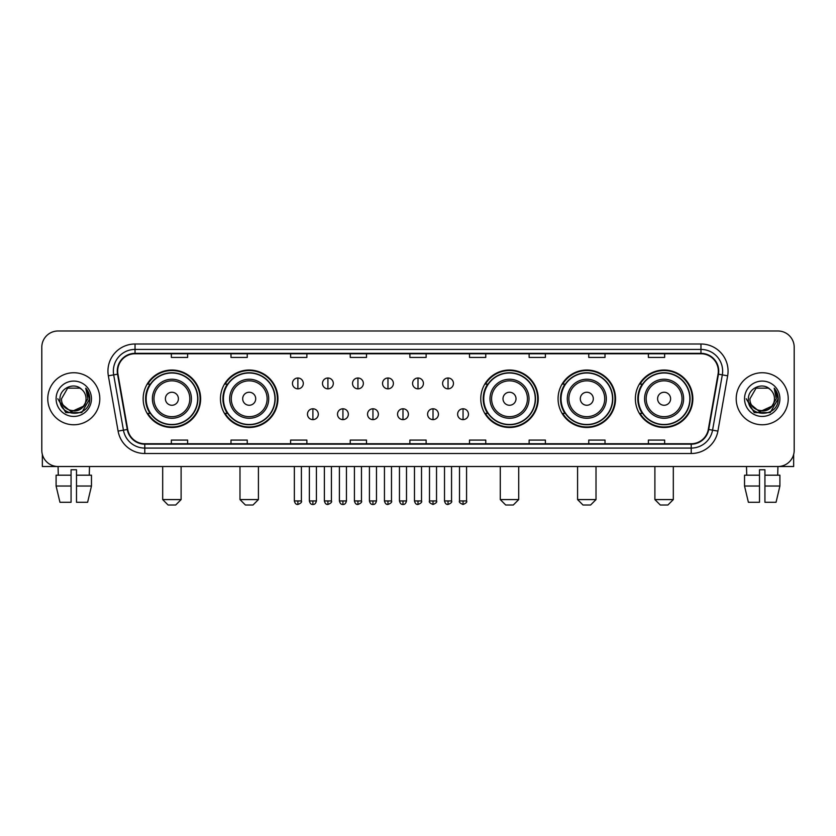 <?xml version="1.0" encoding="UTF-8"?>
<svg xmlns="http://www.w3.org/2000/svg" width="836" height="836" viewBox="0 0 836 836"><rect width="100%" height="100%" fill="white"/><g stroke="black" fill="none" stroke-linecap="round" stroke-linejoin="round"><path stroke-width="1.25" d="M635.37 398.762A28.727 28.727 0 0 0 664.097 427.489A28.727 28.727 0 0 0 692.835 398.762A28.727 28.727 0 0 0 664.097 370.024A28.727 28.727 0 0 0 635.37 398.762M558.072 398.762A28.727 28.727 0 0 0 586.799 427.489A28.727 28.727 0 0 0 615.536 398.762A28.727 28.727 0 0 0 586.799 370.024A28.727 28.727 0 0 0 558.072 398.762M480.773 398.762A28.727 28.727 0 0 0 509.5 427.489A28.727 28.727 0 0 0 538.227 398.762A28.727 28.727 0 0 0 509.5 370.024A28.727 28.727 0 0 0 480.773 398.762M220.464 398.762A28.727 28.727 0 0 0 249.201 427.489A28.727 28.727 0 0 0 277.928 398.762A28.727 28.727 0 0 0 249.201 370.024A28.727 28.727 0 0 0 220.464 398.762M143.165 398.762A28.727 28.727 0 0 0 171.902 427.489A28.727 28.727 0 0 0 200.63 398.762A28.727 28.727 0 0 0 171.902 370.024A28.727 28.727 0 0 0 143.165 398.762M150.062 413.392A26.292 26.292 0 0 1 150.062 384.121M227.361 413.392A26.292 26.292 0 0 1 227.361 384.121M487.66 413.392A26.292 26.292 0 0 1 487.66 384.121M564.958 413.392A26.292 26.292 0 0 1 564.958 384.121M642.257 413.392A26.292 26.292 0 0 1 642.257 384.121M41.8 347.264L41.8 450.249A16.26 16.26 0 0 0 58.06 466.519L777.94 466.519A16.26 16.26 0 0 0 794.2 450.249L794.2 347.264A16.26 16.26 0 0 0 777.94 330.993L58.06 330.993A16.26 16.26 0 0 0 41.8 347.264L41.8 450.249M47.767 398.762A26.02 26.02 0 0 0 73.787 424.772A26.02 26.02 0 0 0 99.797 398.762A26.02 26.02 0 0 0 73.787 372.741A26.02 26.02 0 0 0 47.767 398.762A26.02 26.02 0 0 0 73.787 424.772A26.02 26.02 0 0 0 99.797 398.762A26.02 26.02 0 0 0 73.787 372.741A26.02 26.02 0 0 0 47.767 398.762M736.202 398.762A26.02 26.02 0 0 0 762.213 424.772A26.02 26.02 0 0 0 788.233 398.762A26.02 26.02 0 0 0 762.213 372.741A26.02 26.02 0 0 0 736.202 398.762A26.02 26.02 0 0 0 762.213 424.772A26.02 26.02 0 0 0 788.233 398.762A26.02 26.02 0 0 0 762.213 372.741A26.02 26.02 0 0 0 736.202 398.762M117.688 371.111A17.347 17.347 0 0 1 135.035 353.764L700.965 353.764A17.347 17.347 0 0 1 718.051 374.12L708.301 429.411A17.347 17.347 0 0 1 691.215 443.749L144.785 443.749A17.347 17.347 0 0 1 127.699 429.411L117.949 374.12A17.347 17.347 0 0 1 117.688 371.111M117.259 371.111A17.775 17.775 0 0 0 117.531 374.194L127.281 429.485A17.775 17.775 0 0 0 144.785 444.177L691.215 444.177A17.775 17.775 0 0 0 708.719 429.485L718.469 374.194A17.775 17.775 0 0 0 700.965 353.335L135.035 353.335A17.775 17.775 0 0 0 117.259 371.111M108.346 375.813A27.107 27.107 0 0 1 135.035 344.004L700.965 344.004A27.107 27.107 0 0 1 727.654 375.813L717.905 431.104A27.107 27.107 0 0 1 691.215 453.509L144.785 453.509A27.107 27.107 0 0 1 118.095 431.104L108.346 375.813L113.686 374.873A21.684 21.684 0 0 1 135.035 349.427L700.965 349.427A21.684 21.684 0 0 1 722.314 374.873L712.565 430.164A21.684 21.684 0 0 1 691.215 448.086L144.785 448.086A21.684 21.684 0 0 1 123.435 430.164L113.686 374.873A21.684 21.684 0 0 1 113.351 371.111M777.94 330.993L58.06 330.993M58.301 475.193L58.06 466.519L777.94 466.519L777.699 475.193M794.2 450.249L794.2 347.264M708.719 429.485L712.565 430.164L722.314 374.873L727.654 375.813M409.87 353.764L409.87 357.432L426.13 357.432L426.13 353.764M350.242 353.764L350.242 357.432L366.502 357.432L366.502 353.764M290.615 353.764L290.615 357.432L306.875 357.432L306.875 353.764M230.987 353.764L230.987 357.432L247.247 357.432L247.247 353.764M171.359 353.764L171.359 357.432L187.619 357.432L187.619 353.764M469.498 353.764L469.498 357.432L485.758 357.432L485.758 353.764M529.125 353.764L529.125 357.432L545.385 357.432L545.385 353.764M588.753 353.764L588.753 357.432L605.013 357.432L605.013 353.764M648.381 353.764L648.381 357.432L664.641 357.432L664.641 353.764M426.13 443.749L426.13 440.081L409.87 440.081L409.87 443.749M366.502 443.749L366.502 440.081L350.242 440.081L350.242 443.749M306.875 443.749L306.875 440.081L290.615 440.081L290.615 443.749M247.247 443.749L247.247 440.081L230.987 440.081L230.987 443.749M187.619 443.749L187.619 440.081L171.359 440.081L171.359 443.749M485.758 443.749L485.758 440.081L469.498 440.081L469.498 443.749M545.385 443.749L545.385 440.081L529.125 440.081L529.125 443.749M605.013 443.749L605.013 440.081L588.753 440.081L588.753 443.749M664.641 443.749L664.641 440.081L648.381 440.081L648.381 443.749M83.172 406.63C76.672 415.419 60.892 409.797 61.53 398.762C60.777 414.562 86.787 414.562 86.035 398.762C86.787 414.562 60.777 414.562 61.53 398.762L67.653 388.144L79.911 388.144L81.813 389.503C74.289 381.624 59.816 388.113 59.952 398.762C58.572 417.666 89.233 418.167 89.734 399.671L89.755 398.762C89.713 394.738 88.376 391.206 85.753 388.165L87.864 398.762L83.172 406.63A12.247 12.247 0 0 0 86.035 398.762C86.787 414.562 60.777 414.562 61.53 398.762L67.653 388.144M86.035 398.762A12.247 12.247 0 0 0 81.813 389.503M83.955 405.972L71.175 411.772L60.328 402.733M56.106 398.762A17.671 17.671 0 0 0 73.787 416.432A17.671 17.671 0 0 0 91.458 398.762A17.671 17.671 0 0 0 73.787 381.08A17.671 17.671 0 0 0 56.106 398.762M85.753 388.165L89.755 399.221L89.013 393.913L89.755 399.221L89.013 393.913L89.755 399.221L85.868 388.301L89.755 399.221L85.868 388.301L89.755 398.762L81.771 412.597L65.793 412.597L57.809 398.762M85.868 388.301L89.755 399.232M42.343 454.418L42.343 466.519L105.221 466.519M56.096 475.193L56.096 486.029L59.952 502.29L56.096 486.029L56.096 475.193L71.07 475.193L71.07 469.769L76.494 469.769L76.494 475.193L91.469 475.193L91.469 486.029L87.613 502.29L91.469 486.029L76.494 486.029L76.494 475.193M89.504 466.519L89.264 475.193M71.07 475.193L71.07 502.29L59.952 502.29M56.096 486.029L71.07 486.029M87.613 502.29L76.494 502.29L76.494 486.029M175.696 505.007L168.099 505.007L162.686 499.583L181.109 499.583L175.696 505.007M178.402 398.762A6.5 6.5 0 0 0 171.902 392.251A6.5 6.5 0 0 0 165.392 398.762A6.5 6.5 0 0 0 171.902 405.261A6.5 6.5 0 0 0 178.402 398.762M191.413 398.762A19.51 19.51 0 0 0 171.902 379.241A19.51 19.51 0 0 0 152.382 398.762A19.51 19.51 0 0 0 171.902 418.272A19.51 19.51 0 0 0 191.413 398.762A19.51 19.51 0 0 1 171.902 418.272A19.51 19.51 0 0 1 152.382 398.762M197.651 398.762A25.749 25.749 0 0 0 171.902 373.013A25.749 25.749 0 0 0 146.154 398.762A25.749 25.749 0 0 0 171.902 424.5A25.749 25.749 0 0 0 197.651 398.762M200.086 398.762A28.184 28.184 0 0 1 147.805 413.392L150.417 413.392A25.989 25.989 0 0 0 189.093 418.24A25.989 25.989 0 0 0 189.093 379.272A25.989 25.989 0 0 0 150.417 384.121L147.805 384.121A28.184 28.184 0 0 1 200.086 398.762M252.994 505.007L245.408 505.007L239.984 499.583L258.418 499.583L252.994 505.007M255.701 398.762A6.5 6.5 0 0 0 249.201 392.251A6.5 6.5 0 0 0 242.691 398.762A6.5 6.5 0 0 0 249.201 405.261A6.5 6.5 0 0 0 255.701 398.762M268.711 398.762A19.51 19.51 0 0 0 249.201 379.241A19.51 19.51 0 0 0 229.681 398.762A19.51 19.51 0 0 0 249.201 418.272A19.51 19.51 0 0 0 268.711 398.762A19.51 19.51 0 0 1 249.201 418.272A19.51 19.51 0 0 1 229.681 398.762M274.95 398.762A25.749 25.749 0 0 0 249.201 373.013A25.749 25.749 0 0 0 223.452 398.762A25.749 25.749 0 0 0 249.201 424.5A25.749 25.749 0 0 0 274.95 398.762M277.385 398.762A28.184 28.184 0 0 1 225.103 413.392L227.716 413.392A25.989 25.989 0 0 0 266.391 418.24A25.989 25.989 0 0 0 266.391 379.272A25.989 25.989 0 0 0 227.716 384.121L225.103 384.121A28.184 28.184 0 0 1 277.385 398.762M513.294 505.007L505.707 505.007L500.283 499.583L518.717 499.583L513.294 505.007M516.011 398.762A6.5 6.5 0 0 0 509.5 392.251A6.5 6.5 0 0 0 503 398.762A6.5 6.5 0 0 0 509.5 405.261A6.5 6.5 0 0 0 516.011 398.762M529.021 398.762A19.51 19.51 0 0 0 509.5 379.241A19.51 19.51 0 0 0 489.99 398.762A19.51 19.51 0 0 0 509.5 418.272A19.51 19.51 0 0 0 529.021 398.762A19.51 19.51 0 0 1 509.5 418.272A19.51 19.51 0 0 1 489.99 398.762M535.249 398.762A25.749 25.749 0 0 0 509.5 373.013A25.749 25.749 0 0 0 483.751 398.762A25.749 25.749 0 0 0 509.5 424.5A25.749 25.749 0 0 0 535.249 398.762M537.694 398.762A28.184 28.184 0 0 1 485.413 413.392L488.025 413.392A25.989 25.989 0 0 0 526.701 418.24A25.989 25.989 0 0 0 526.701 379.272A25.989 25.989 0 0 0 488.025 384.121L485.413 384.121A28.184 28.184 0 0 1 537.694 398.762M590.592 505.007L583.005 505.007L577.582 499.583L596.016 499.583L590.592 505.007M593.309 398.762A6.5 6.5 0 0 0 586.799 392.251A6.5 6.5 0 0 0 580.299 398.762A6.5 6.5 0 0 0 586.799 405.261A6.5 6.5 0 0 0 593.309 398.762M606.319 398.762A19.51 19.51 0 0 0 586.799 379.241A19.51 19.51 0 0 0 567.289 398.762A19.51 19.51 0 0 0 586.799 418.272A19.51 19.51 0 0 0 606.319 398.762A19.51 19.51 0 0 1 586.799 418.272A19.51 19.51 0 0 1 567.289 398.762M612.548 398.762A25.749 25.749 0 0 0 586.799 373.013A25.749 25.749 0 0 0 561.05 398.762A25.749 25.749 0 0 0 586.799 424.5A25.749 25.749 0 0 0 612.548 398.762M614.993 398.762A28.184 28.184 0 0 1 562.712 413.392L565.324 413.392A25.989 25.989 0 0 0 604 418.24A25.989 25.989 0 0 0 604 379.272A25.989 25.989 0 0 0 565.324 384.121L562.712 384.121A28.184 28.184 0 0 1 614.993 398.762M667.901 505.007L660.304 505.007L654.891 499.583L673.314 499.583L667.901 505.007M670.608 398.762A6.5 6.5 0 0 0 664.097 392.251A6.5 6.5 0 0 0 657.598 398.762A6.5 6.5 0 0 0 664.097 405.261A6.5 6.5 0 0 0 670.608 398.762M683.618 398.762A19.51 19.51 0 0 0 664.097 379.241A19.51 19.51 0 0 0 644.587 398.762A19.51 19.51 0 0 0 664.097 418.272A19.51 19.51 0 0 0 683.618 398.762A19.51 19.51 0 0 1 664.097 418.272A19.51 19.51 0 0 1 644.587 398.762M689.846 398.762A25.749 25.749 0 0 0 664.097 373.013A25.749 25.749 0 0 0 638.349 398.762A25.749 25.749 0 0 0 664.097 424.5A25.749 25.749 0 0 0 689.846 398.762M692.292 398.762A28.184 28.184 0 0 1 640.01 413.392L642.623 413.392A25.989 25.989 0 0 0 681.298 418.24A25.989 25.989 0 0 0 681.298 379.272A25.989 25.989 0 0 0 642.623 384.121L640.01 384.121A28.184 28.184 0 0 1 692.292 398.762M297.877 377.997A5.424 5.424 0 0 0 292.454 383.41A5.424 5.424 0 0 0 297.877 388.834A5.424 5.424 0 0 0 303.301 383.41A5.424 5.424 0 0 0 297.877 377.997L297.877 388.834A5.424 5.424 0 0 0 303.301 383.41A5.424 5.424 0 0 0 297.877 377.997M327.911 377.997A5.424 5.424 0 0 0 322.487 383.41A5.424 5.424 0 0 0 327.911 388.834A5.424 5.424 0 0 0 333.324 383.41A5.424 5.424 0 0 0 327.911 377.997L327.911 388.834A5.424 5.424 0 0 0 333.324 383.41A5.424 5.424 0 0 0 327.911 377.997M357.933 377.997A5.424 5.424 0 0 0 352.52 383.41A5.424 5.424 0 0 0 357.933 388.834A5.424 5.424 0 0 0 363.357 383.41A5.424 5.424 0 0 0 357.933 377.997L357.933 388.834A5.424 5.424 0 0 0 363.357 383.41A5.424 5.424 0 0 0 357.933 377.997M387.967 377.997A5.424 5.424 0 0 0 382.543 383.41A5.424 5.424 0 0 0 387.967 388.834A5.424 5.424 0 0 0 393.39 383.41A5.424 5.424 0 0 0 387.967 377.997L387.967 388.834A5.424 5.424 0 0 0 393.39 383.41A5.424 5.424 0 0 0 387.967 377.997M418 377.997A5.424 5.424 0 0 0 412.576 383.41A5.424 5.424 0 0 0 418 388.834A5.424 5.424 0 0 0 423.424 383.41A5.424 5.424 0 0 0 418 377.997L418 388.834A5.424 5.424 0 0 0 423.424 383.41A5.424 5.424 0 0 0 418 377.997M448.033 377.997A5.424 5.424 0 0 0 442.61 383.41A5.424 5.424 0 0 0 448.033 388.834A5.424 5.424 0 0 0 453.457 383.41A5.424 5.424 0 0 0 448.033 377.997L448.033 388.834A5.424 5.424 0 0 0 453.457 383.41A5.424 5.424 0 0 0 448.033 377.997M312.894 408.783A5.424 5.424 0 0 0 307.47 414.207A5.424 5.424 0 0 0 312.894 419.63A5.424 5.424 0 0 0 318.317 414.207A5.424 5.424 0 0 0 312.894 408.783L312.894 419.63A5.424 5.424 0 0 0 318.317 414.207A5.424 5.424 0 0 0 312.894 408.783M342.927 408.783A5.424 5.424 0 0 0 337.504 414.207A5.424 5.424 0 0 0 342.927 419.63A5.424 5.424 0 0 0 348.34 414.207A5.424 5.424 0 0 0 342.927 408.783L342.927 419.63A5.424 5.424 0 0 0 348.34 414.207A5.424 5.424 0 0 0 342.927 408.783M372.95 408.783A5.424 5.424 0 0 0 367.537 414.207A5.424 5.424 0 0 0 372.95 419.63A5.424 5.424 0 0 0 378.374 414.207A5.424 5.424 0 0 0 372.95 408.783L372.95 419.63A5.424 5.424 0 0 0 378.374 414.207A5.424 5.424 0 0 0 372.95 408.783M402.983 408.783A5.424 5.424 0 0 0 397.56 414.207A5.424 5.424 0 0 0 402.983 419.63A5.424 5.424 0 0 0 408.407 414.207A5.424 5.424 0 0 0 402.983 408.783L402.983 419.63A5.424 5.424 0 0 0 408.407 414.207A5.424 5.424 0 0 0 402.983 408.783M433.017 408.783A5.424 5.424 0 0 0 427.593 414.207A5.424 5.424 0 0 0 433.017 419.63A5.424 5.424 0 0 0 438.44 414.207A5.424 5.424 0 0 0 433.017 408.783L433.017 419.63A5.424 5.424 0 0 0 438.44 414.207A5.424 5.424 0 0 0 433.017 408.783M463.05 408.783A5.424 5.424 0 0 0 457.626 414.207A5.424 5.424 0 0 0 463.05 419.63A5.424 5.424 0 0 0 468.463 414.207A5.424 5.424 0 0 0 463.05 408.783L463.05 419.63A5.424 5.424 0 0 0 468.463 414.207A5.424 5.424 0 0 0 463.05 408.783M793.657 454.418L793.657 466.519L730.779 466.519M744.531 475.193L744.531 486.029L748.387 502.29L744.531 486.029L744.531 475.193L759.506 475.193L759.506 469.769L764.93 469.769L764.93 475.193L779.904 475.193L779.904 486.029L776.048 502.29L779.904 486.029L764.93 486.029L764.93 475.193M759.506 475.193L759.506 502.29L748.387 502.29M744.531 486.029L759.506 486.029M776.048 502.29L764.93 502.29L764.93 486.029M746.496 466.519L746.736 475.193M774.47 398.762C775.223 414.562 749.213 414.562 749.965 398.762L756.089 388.144L768.347 388.144L770.238 389.503C762.725 381.624 748.251 388.113 748.387 398.762C747.008 417.666 777.668 418.167 778.17 399.671L778.191 398.762C778.149 394.738 776.811 391.206 774.188 388.165L776.299 398.762L771.607 406.63A12.247 12.247 0 0 0 774.47 398.762C775.223 414.562 749.213 414.562 749.965 398.762C749.213 414.562 775.223 414.562 774.47 398.762A12.247 12.247 0 0 0 770.238 389.503M771.607 406.63C765.107 415.419 749.328 409.797 749.965 398.762M772.391 405.972L759.61 411.772L748.763 402.733M744.542 398.762A17.671 17.671 0 0 0 762.213 416.432A17.671 17.671 0 0 0 779.894 398.762A17.671 17.671 0 0 0 762.213 381.08A17.671 17.671 0 0 0 744.542 398.762M774.188 388.165L778.191 399.221L777.449 393.913L778.191 399.221L777.449 393.913L778.191 399.221L774.303 388.301L778.191 399.221L774.303 388.301L778.191 398.762L770.207 412.597L754.229 412.597L746.245 398.762M774.303 388.301L778.191 399.232M700.965 344.004L700.965 353.335M113.686 374.873L117.531 374.194M144.785 453.509L144.785 444.177M691.215 444.177L691.215 453.509M118.095 431.104L127.281 429.485M718.469 374.194L722.314 374.873M135.035 344.004L135.035 353.335M712.565 430.164L717.905 431.104M189.824 398.762A17.932 17.932 0 0 0 171.902 380.829A17.932 17.932 0 0 0 153.97 398.762A17.932 17.932 0 0 0 171.902 416.683A17.932 17.932 0 0 0 189.824 398.762M267.123 398.762A17.932 17.932 0 0 0 249.201 380.829A17.932 17.932 0 0 0 231.269 398.762A17.932 17.932 0 0 0 249.201 416.683A17.932 17.932 0 0 0 267.123 398.762M527.432 398.762A17.932 17.932 0 0 0 509.5 380.829A17.932 17.932 0 0 0 491.578 398.762A17.932 17.932 0 0 0 509.5 416.683A17.932 17.932 0 0 0 527.432 398.762M604.731 398.762A17.932 17.932 0 0 0 586.799 380.829A17.932 17.932 0 0 0 568.877 398.762A17.932 17.932 0 0 0 586.799 416.683A17.932 17.932 0 0 0 604.731 398.762M682.03 398.762A17.932 17.932 0 0 0 664.097 380.829A17.932 17.932 0 0 0 646.176 398.762A17.932 17.932 0 0 0 664.097 416.683A17.932 17.932 0 0 0 682.03 398.762M297.877 500.942L294.356 500.942C294.972 503.45 296.143 504.62 297.877 504.463L297.877 500.942L301.399 500.942L301.399 466.519M327.911 500.942L324.378 500.942C324.995 503.45 326.176 504.62 327.911 504.463L327.911 500.942L331.432 500.942L331.432 466.519M357.933 500.942L354.412 500.942C355.028 503.45 356.209 504.62 357.933 504.463L357.933 500.942L361.465 500.942L361.465 466.519M387.967 500.942L384.445 500.942C385.062 503.45 386.232 504.62 387.967 504.463L387.967 500.942L391.488 500.942L391.488 466.519M418 500.942L414.478 500.942C415.095 503.45 416.265 504.62 418 504.463L418 500.942L421.522 500.942L421.522 466.519M448.033 500.942L444.512 500.942C445.118 503.45 446.299 504.62 448.033 504.463L448.033 500.942L451.555 500.942L451.555 466.519M312.894 500.942L309.372 500.942C309.978 503.45 311.159 504.62 312.894 504.463L312.894 500.942L316.416 500.942L316.416 466.519M342.927 500.942L339.395 500.942C340.012 503.45 341.192 504.62 342.927 504.463L342.927 500.942L346.449 500.942L346.449 466.519M372.95 500.942L369.428 500.942C370.045 503.45 371.215 504.62 372.95 504.463L372.95 500.942L376.482 500.942L376.482 466.519M402.983 500.942L399.462 500.942C400.078 503.45 401.249 504.62 402.983 504.463L402.983 500.942L406.505 500.942L406.505 466.519M433.017 500.942L429.495 500.942C428.774 502.06 429.955 503.241 433.017 504.463L433.017 500.942L436.538 500.942L436.538 466.519M463.05 500.942L459.518 500.942C458.807 502.06 459.978 503.241 463.05 504.463L463.05 500.942L466.572 500.942L466.572 466.519M181.109 466.519L181.109 499.583M162.686 466.519L162.686 499.583M258.418 466.519L258.418 499.583M239.984 466.519L239.984 499.583M518.717 466.519L518.717 499.583M500.283 466.519L500.283 499.583M596.016 466.519L596.016 499.583M577.582 466.519L577.582 499.583M673.314 466.519L673.314 499.583M654.891 466.519L654.891 499.583M294.356 500.942L294.356 466.519M301.399 500.942C302.11 502.06 300.939 503.241 297.877 504.463M324.378 500.942L324.378 466.519M331.432 500.942C332.143 502.06 330.972 503.241 327.911 504.463M354.412 500.942L354.412 466.519M361.465 500.942C362.176 502.06 361.006 503.241 357.933 504.463M384.445 500.942L384.445 466.519M391.488 500.942C392.209 502.06 391.029 503.241 387.967 504.463M414.478 500.942L414.478 466.519M421.522 500.942C422.243 502.06 421.062 503.241 418 504.463M444.512 500.942L444.512 466.519M451.555 500.942C452.266 502.06 451.095 503.241 448.033 504.463M309.372 500.942L309.372 466.519M316.416 500.942C315.799 503.45 314.629 504.62 312.894 504.463M339.395 500.942L339.395 466.519M346.449 500.942C345.832 503.45 344.651 504.62 342.927 504.463M369.428 500.942L369.428 466.519M376.482 500.942C375.866 503.45 374.685 504.62 372.95 504.463M399.462 500.942L399.462 466.519M406.505 500.942C405.888 503.45 404.718 504.62 402.983 504.463M429.495 500.942L429.495 466.519M436.538 500.942C437.249 502.06 436.078 503.241 433.017 504.463M459.518 500.942L459.518 466.519M466.572 500.942C467.282 502.06 466.112 503.241 463.05 504.463"/></g></svg>
